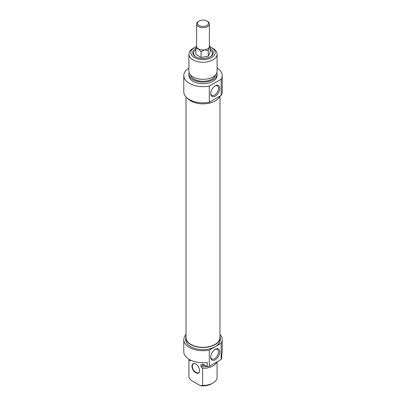 <?xml version="1.0" encoding="UTF-8"?>
<svg xmlns="http://www.w3.org/2000/svg" width="406" height="406" viewBox="0 0 406 406"><rect width="100%" height="100%" fill="white"/><g stroke="black" fill="none" stroke-linecap="round" stroke-linejoin="round"><path stroke-width="0.61" d="M186.029 96.963L186.029 337.528A16.971 9.8 0 0 0 190.998 344.455A16.971 9.8 0 0 0 209.496 346.582A16.971 9.8 0 0 0 219.971 337.528L219.971 96.085M199.559 370.47A5.126 2.959 60 0 1 198.498 372.713A5.126 2.959 60 0 1 195.936 372.459A5.126 2.959 60 0 1 192.591 367.943A5.126 2.959 60 0 1 193.373 363.837A5.126 2.959 60 0 1 195.844 364.04M195.753 372.774A5.379 3.106 -120 0 0 199.559 370.577A5.379 3.106 -120 0 0 195.753 363.989A5.379 3.106 -120 0 0 191.952 366.182A5.379 3.106 -120 0 0 195.753 372.774M207.248 366.648A19.214 11.094 0 0 0 209.303 366.308L209.303 350.099A19.214 11.094 180 0 1 183.786 339.619L183.786 351.647A19.214 11.094 0 0 0 207.248 362.467L207.248 366.648L202.594 363.959L202.594 365.532L200.96 364.588L200.96 366.679L202.594 368.318L202.594 385.401L200.397 385.7L191.114 380.341L188.917 377.504L188.917 360.421L190.551 360.67L190.551 360.097M221.737 358.28L221.737 354.098A19.214 11.094 0 0 0 222.214 351.647L222.214 339.619A19.214 11.094 180 0 1 221.148 343.263L221.148 359.472A19.214 11.094 0 0 0 221.737 358.28M200.397 385.7A12.17 7.024 0 0 0 211.602 383.807L212.962 383.02A14.088 8.135 180 0 1 202.594 385.401M217.088 361.812L217.088 377.27A14.088 8.135 180 0 1 212.962 383.02M202.594 368.318A14.088 8.135 0 0 0 216.723 362.025M200.96 366.679A12.616 7.283 0 0 0 206.862 366.425M202.594 365.532A14.088 8.135 0 0 0 205.152 365.436M183.786 339.619A19.214 11.094 180 0 1 186.029 334.422M219.971 334.422A19.214 11.094 180 0 1 222.214 339.619M209.303 366.308L221.148 359.472M214.896 349.515A5.486 3.167 -60 0 1 217.337 349.404A5.486 3.167 -60 0 1 218.474 351.916A5.486 3.167 -60 0 1 216.078 357.437A5.486 3.167 -60 0 1 211.851 358.909A5.486 3.167 -60 0 1 210.724 356.742M219.737 351.916A6.384 3.684 120 0 0 215.226 349.312A6.384 3.684 120 0 0 210.714 357.128A6.384 3.684 120 0 0 215.226 359.736A6.384 3.684 120 0 0 219.737 351.916M221.148 343.263L209.303 350.099M188.917 377.504A14.088 8.135 180 0 1 188.912 377.27L188.912 360.183A14.088 8.135 0 0 0 188.917 360.421M189.003 359.244A14.088 8.135 0 0 0 188.912 360.183M186.029 335.615A17.291 9.983 0 0 0 185.709 337.528A17.291 9.983 0 0 0 196.382 346.749A17.291 9.983 0 0 0 215.226 344.587A17.291 9.983 0 0 0 220.291 337.528A17.291 9.983 0 0 0 219.971 335.615M220.291 337.528L220.291 339.619A17.291 9.983 180 0 1 215.226 346.678A17.291 9.983 180 0 1 196.382 348.845A17.291 9.983 180 0 1 185.709 339.619L185.709 337.528M190.419 360.031A12.616 7.283 0 0 0 190.551 360.67M209.405 45.487L210.141 46.568L209.186 47.228L208.227 50.694L204.66 49.847L201.087 51.801L198.473 48.887L195.859 48.781L196.595 45.863M209.405 24L209.405 46.274A6.405 3.7 180 0 1 209.186 47.228A6.405 3.7 180 0 1 204.66 49.847A6.405 3.7 180 0 1 198.473 48.887A6.405 3.7 180 0 1 196.595 46.274L196.595 24A6.405 3.7 0 0 0 198.473 26.613A6.405 3.7 0 0 0 205.451 27.415A6.405 3.7 0 0 0 209.405 24A6.405 3.7 0 0 0 207.527 21.381L206.893 21.016A5.506 3.182 180 0 1 206.893 25.512A5.506 3.182 180 0 1 199.107 25.512A5.506 3.182 180 0 1 199.107 21.016A5.506 3.182 180 0 1 206.893 21.016M195.859 48.781L195.859 54.384L201.087 57.403L208.227 56.297L210.141 52.176L210.141 46.568M199.107 21.016L198.473 21.381A6.405 3.7 0 0 0 196.595 24M201.087 51.801L201.087 57.403M208.227 50.694L208.227 56.297M195.981 48.187A10.312 5.953 0 0 0 195.707 56.759A10.312 5.953 0 0 0 210.293 56.759A10.312 5.953 0 0 0 210.141 48.253M196.042 56.941A9.414 5.435 180 0 1 195.859 49.74M210.141 49.74A9.414 5.435 180 0 1 209.958 56.941M210.141 46.863A12.17 7.024 180 0 1 211.602 47.578A12.17 7.024 180 0 1 211.602 57.515A12.17 7.024 180 0 1 194.398 57.515A12.17 7.024 180 0 1 194.398 47.578A12.17 7.024 180 0 1 196.352 46.665M214.896 85.976A5.486 3.167 -60 0 1 217.337 85.864A5.486 3.167 -60 0 1 217.337 92.198A5.486 3.167 -60 0 1 211.851 95.364A5.486 3.167 -60 0 1 210.724 93.197M210.714 93.588A6.384 3.684 120 0 0 215.226 96.192A6.384 3.684 120 0 0 219.737 88.376A6.384 3.684 120 0 0 215.226 85.767A6.384 3.684 120 0 0 210.714 93.588M217.088 68.015A19.214 11.094 180 0 1 222.214 75.557A19.214 11.094 180 0 1 221.148 79.195L209.303 86.031A19.214 11.094 180 0 1 183.786 75.557A19.214 11.094 180 0 1 188.912 68.015M183.786 75.557L183.786 91.766A19.214 11.094 0 0 0 209.303 102.241L209.303 86.031M209.303 102.241L221.148 95.405A19.214 11.094 0 0 0 222.214 91.766L222.214 75.557M221.148 79.195L221.148 95.405M194.398 47.578L193.038 48.365A14.088 8.135 0 0 0 188.912 54.115A14.088 8.135 0 0 0 197.61 61.631A14.088 8.135 0 0 0 212.962 59.87A14.088 8.135 0 0 0 217.088 54.115A14.088 8.135 0 0 0 212.962 48.365L211.602 47.578M217.088 54.115L217.088 71.202A14.088 8.135 180 0 1 212.962 76.952A14.088 8.135 180 0 1 197.61 78.718A14.088 8.135 180 0 1 188.912 71.202L188.912 54.115M219.819 96.171A17.291 9.983 180 0 1 215.226 100.916A17.291 9.983 180 0 1 187.602 98.399M215.505 74.948A12.616 7.283 180 0 1 211.922 79.14A12.616 7.283 180 0 1 198.95 80.885A12.616 7.283 180 0 1 190.495 74.948M216.88 72.593A14.088 8.135 180 0 1 217.088 73.988A14.088 8.135 180 0 1 212.962 79.738A14.088 8.135 180 0 1 197.61 81.499A14.088 8.135 180 0 1 188.912 73.988A14.088 8.135 180 0 1 189.12 72.593M217.088 73.988L217.088 75.557A14.088 8.135 180 0 1 212.962 81.307A14.088 8.135 180 0 1 197.61 83.073A14.088 8.135 180 0 1 188.912 75.557L188.912 73.988"/></g></svg>

